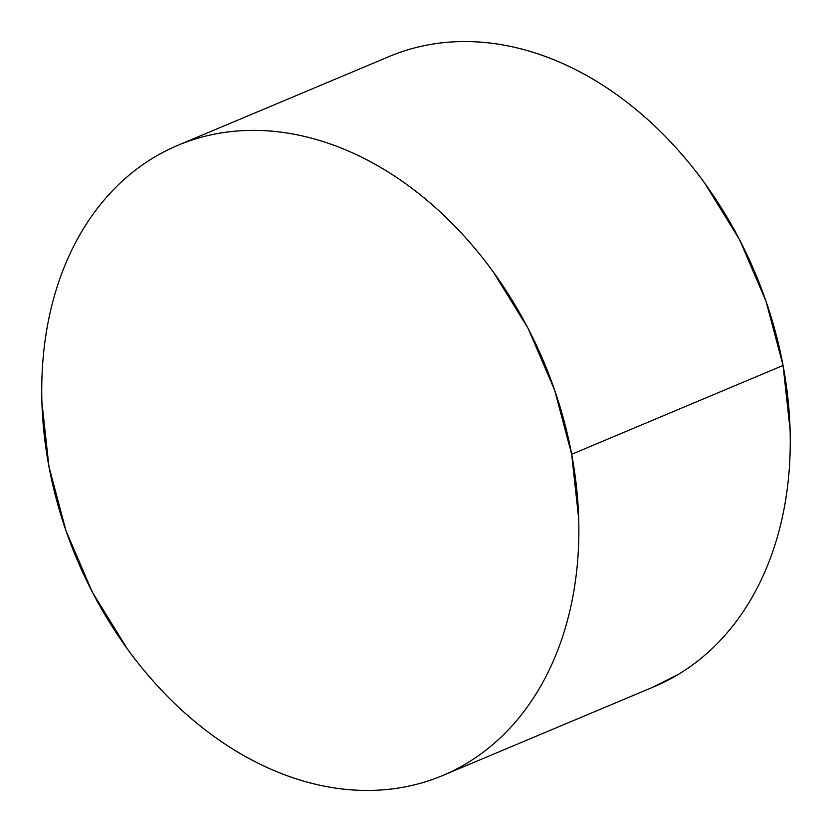 <?xml version="1.0" encoding="UTF-8"?>
<svg xmlns="http://www.w3.org/2000/svg" width="832" height="832" viewBox="0 0 832 832"><rect width="100%" height="100%" fill="white"/><g stroke="black" fill="none" stroke-linecap="round" stroke-linejoin="round"><path stroke-width="1.25" d="M410.145 49.14C426.182 44.512 442.78 42.006 459.95 41.6C477.11 41.194 494.499 42.91 512.127 46.748C529.745 50.575 547.258 56.451 564.668 64.376C582.078 72.29 599.04 82.108 615.566 93.808C632.081 105.508 647.847 118.882 662.854 133.921C677.851 148.959 691.808 165.37 704.714 183.165L739.544 239.647L766.002 301.205L783.068 365.466L571.667 454.282A341.786 253.458 67.2 0 1 442.686 775.518A341.786 253.458 67.2 0 1 48.932 466.534A341.786 253.458 67.2 0 1 177.902 145.309A341.786 253.458 67.2 0 1 571.667 454.282L783.068 365.466A341.786 253.458 -112.8 0 0 389.314 56.482L179.005 144.841M442.686 775.518L654.098 686.691A341.786 253.458 -112.8 0 0 783.068 365.466L790.098 429.957C790.722 451.287 789.63 472.035 786.812 492.211C783.983 512.377 779.501 531.586 773.334 549.827C767.166 568.069 759.45 584.99 750.183 600.59C740.917 616.2 730.278 630.188 718.255 642.564C706.243 654.93 693.087 665.454 678.777 674.118L652.995 687.159M48.932 466.534L41.902 402.043C41.278 380.713 42.37 359.965 45.188 339.789C48.017 319.623 52.499 300.414 58.666 282.173C64.834 263.931 72.55 247.01 81.817 231.41C91.083 215.8 101.722 201.812 113.745 189.436C125.757 177.07 138.913 166.546 153.223 157.882C167.523 149.219 182.697 142.584 198.734 137.956C214.781 133.338 231.379 130.822 248.539 130.426C265.699 130.021 283.098 131.737 300.716 135.564C318.344 139.402 335.858 145.278 353.267 153.192C370.677 161.117 387.639 170.924 404.154 182.634C420.68 194.334 436.446 207.709 451.443 222.737C466.45 237.775 480.407 254.197 493.314 271.981L528.143 328.474L554.601 390.021L571.667 454.282L578.698 518.783C579.322 540.114 578.23 560.862 575.401 581.027C572.582 601.203 568.09 620.412 561.933 638.654C555.766 656.885 548.049 673.806 538.782 689.416C529.516 705.026 518.877 719.014 506.854 731.38C494.842 743.756 481.676 754.27 467.376 762.934C453.076 771.597 437.902 778.242 421.855 782.86C405.818 787.488 389.22 789.994 372.05 790.4C354.89 790.806 337.501 789.09 319.873 785.252C302.255 781.425 284.742 775.549 267.332 767.624C249.922 759.71 232.96 749.892 216.434 738.192C199.919 726.492 184.153 713.118 169.146 698.079C154.149 683.041 140.192 666.63 127.286 648.835L92.456 592.353L65.998 530.795L48.932 466.534"/></g></svg>
